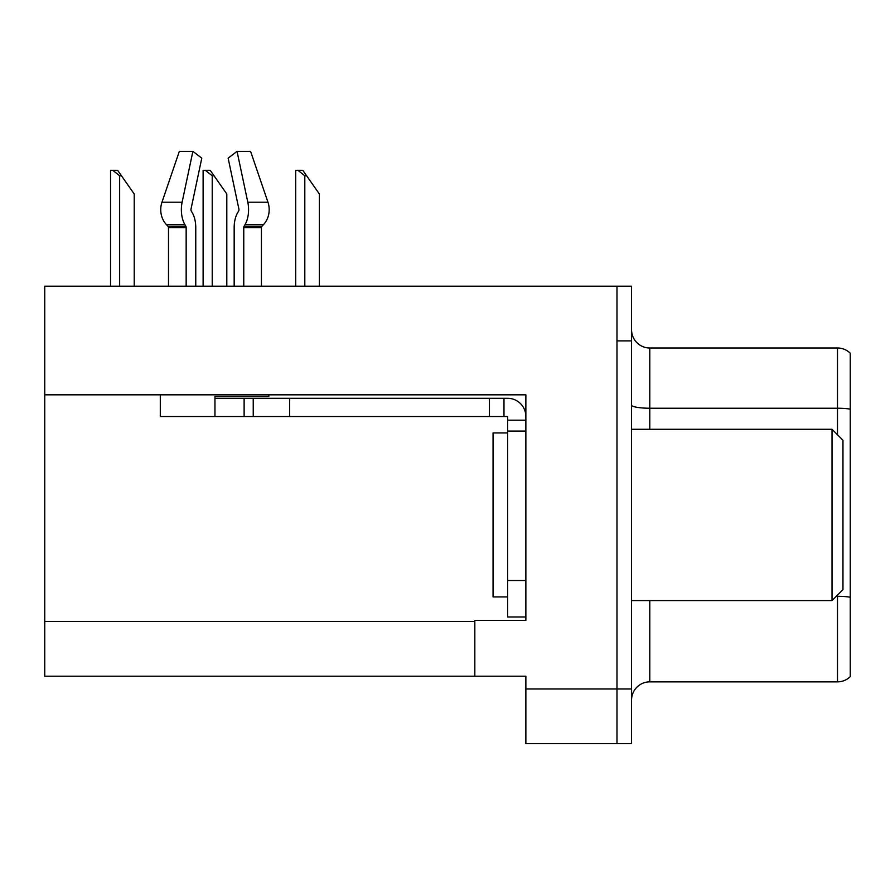 <?xml version="1.0" encoding="UTF-8"?>
<svg xmlns="http://www.w3.org/2000/svg" width="895" height="895" viewBox="0 0 895 895"><rect width="100%" height="100%" fill="white"/><g stroke="black" fill="none" stroke-linecap="round" stroke-linejoin="round"><path stroke-width="1.34" d="M525.868 431.099L525.868 580.531L507.633 580.531L507.633 616.979L525.868 616.979L525.868 580.531L525.868 620.448L474.831 620.448L474.831 676.206L44.75 676.206L44.75 394.829L525.868 394.829L525.868 431.099L507.633 431.099L507.633 416.522L489.408 416.522L489.408 398.297L507.633 398.297A18.224 18.224 0 0 1 525.857 416.533M474.831 676.206L525.868 676.206L525.868 743.644L616.979 743.644L616.979 688.971L616.979 743.644L631.557 743.644L631.557 688.971L616.979 688.971L616.979 286.221L44.75 286.221L44.75 394.829M631.557 700.08A18.224 18.224 0 0 1 649.781 681.856L837.496 681.856L837.496 595.119M616.979 286.221L631.557 286.221L631.557 340.894L616.979 340.894L616.979 688.971L525.868 688.971M850.25 353.212A18.224 18.224 0 0 0 837.496 347.998A18.224 18.224 0 0 1 850.25 353.212L850.25 676.654A18.224 18.224 0 0 1 837.496 681.856M631.557 340.894L631.557 688.971M850.25 409.138A18.224 3.166 180 0 0 837.496 408.232L837.496 347.998L649.781 347.998A18.224 18.224 0 0 1 631.557 329.774A18.224 18.224 0 0 0 649.781 347.998L649.781 429.276M243.764 286.221L243.764 227.61A1.824 0.962 90 0 1 244.078 226.256L245.051 224.6A20.048 10.561 -90 0 0 247.803 202.203L237.041 151.356L250.589 151.356L267.952 202.203A20.048 17.039 90 0 1 263.51 224.6L261.944 226.256A1.824 1.544 -90 0 0 261.429 227.61L261.429 286.221M306.627 175.778L304.803 175.778L297.912 170.319L302.801 170.319L319.381 194.002L319.381 286.221M295.697 286.221L295.697 170.319L297.912 170.319M214.05 175.778L212.227 175.778L205.335 170.319L210.224 170.319L226.804 194.002L226.804 286.221M203.12 286.221L203.12 170.319L205.335 170.319M121.474 175.778L119.65 175.778L112.759 170.319L117.637 170.319L134.228 194.002L134.228 286.221M110.544 286.221L110.544 170.319L112.759 170.319M507.633 432.923L493.055 432.923L493.055 596.931L507.633 596.931M832.026 600.579L842.956 589.648L842.956 440.206L832.026 429.276L832.026 600.579L631.557 600.579M631.557 429.276L832.026 429.276M268.802 394.829L268.802 396.474L214.957 396.474L214.957 398.297L253.229 398.297L253.229 416.522L160.294 416.522L160.294 394.829M195.759 286.221L195.759 227.61A20.048 10.561 90 0 0 192.257 212.686L191.284 211.03A1.824 0.962 -90 0 1 191.027 208.994L201.789 158.158L192.884 151.356L182.121 202.203A20.048 10.561 90 0 0 184.873 224.6L185.847 226.256A1.824 0.962 -90 0 1 186.16 227.61L186.16 286.221M168.495 286.221L168.495 227.61A1.824 1.544 90 0 0 167.98 226.256L166.403 224.6A20.048 17.039 -90 0 1 161.973 202.203L179.336 151.356L192.884 151.356M238.641 211.03A1.824 0.962 90 0 0 238.887 208.994A1.824 0.962 90 0 1 238.641 211.03L237.667 212.686A20.048 10.561 -90 0 0 234.166 227.61L234.166 286.221M191.027 208.994A1.824 0.962 -90 0 0 191.284 211.03L192.257 212.686M237.041 151.356L228.135 158.158L238.887 208.994M261.944 226.256A1.824 1.544 -90 0 0 261.429 227.61A1.824 1.544 -90 0 1 261.944 226.256L244.078 226.256M253.229 398.297L489.408 398.297M253.229 416.522L489.408 416.522M507.633 616.979L525.868 616.979M503.986 416.522L503.986 398.297M525.868 420.169L507.633 420.169M507.633 580.531L507.633 431.099M44.75 621.544L474.831 621.544M649.781 600.579L649.781 681.856M837.496 434.746L837.496 408.232L649.781 408.232A18.224 3.166 -0 0 1 631.557 405.066M850.25 597.211A18.224 3.166 180 0 0 837.496 596.305L836.299 596.305M304.803 286.221L304.803 175.778M212.227 286.221L212.227 175.778M119.65 286.221L119.65 175.778M214.957 416.522L214.957 398.297M261.429 227.61L243.764 227.61M186.16 227.61L168.495 227.61M182.121 202.203L161.973 202.203M267.952 202.203L247.803 202.203M184.873 224.6L166.403 224.6M263.51 224.6L245.051 224.6M185.847 226.256L167.98 226.256M289.678 416.522L289.678 398.297M244.122 416.522L244.122 398.297"/></g></svg>
